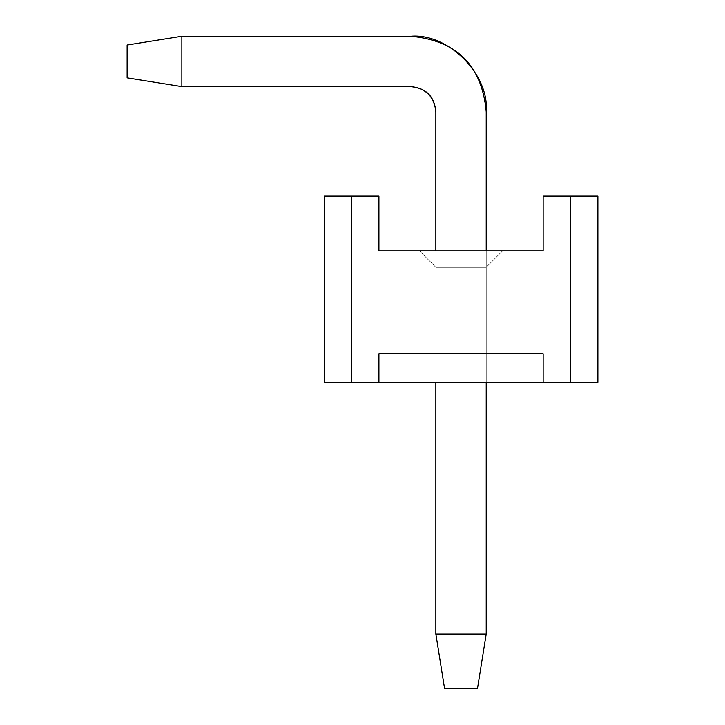 <?xml version="1.0" encoding="UTF-8"?>
<svg xmlns="http://www.w3.org/2000/svg" width="725" height="725" viewBox="0 0 725 725"><rect width="100%" height="100%" fill="white"/><g stroke="black" fill="none" stroke-linecap="round" stroke-linejoin="round"><path stroke-width="0.54" stroke-dasharray="3.62 2.72" d="M444.606 688.75L477.458 688.75L444.606 688.75L435.852 634.013L444.606 688.75L477.458 688.75L486.212 634.013L477.458 688.75L444.606 688.75L435.852 634.013L486.212 634.013L486.212 111.795L486.212 634.013L435.852 634.013L435.852 111.795L435.852 634.013L444.606 688.75L435.852 634.013L486.212 634.013L477.458 688.75L444.606 688.75L477.458 688.75L486.212 634.013L477.458 688.75L486.212 634.013L486.212 111.795C489.593 74.412 448.05 32.87 410.667 36.25C448.05 32.87 489.593 74.412 486.212 111.795L486.212 634.013L435.852 634.013L486.212 634.013L435.852 634.013L444.606 688.75L477.458 688.75L444.606 688.75L435.852 634.013L435.852 111.795C434.248 96.606 425.856 88.214 410.667 86.61L181.857 86.61L181.857 36.25L410.667 36.25L181.857 36.25L127.12 45.004L127.12 77.856L181.857 86.61L410.667 86.61C426.064 87.997 434.465 96.398 435.852 111.795L435.852 634.013L435.852 111.795L435.852 634.013L444.606 688.75L435.852 634.013L486.212 634.013L477.458 688.75L444.606 688.75L477.458 688.75L486.212 634.013L477.458 688.75L486.212 634.013L486.212 111.795C482.043 65.603 456.859 40.419 410.667 36.25L181.857 36.25L181.857 86.61L127.12 77.856L127.12 45.004L181.857 36.25L181.857 86.61L410.667 86.61C425.856 88.214 434.248 96.606 435.852 111.795C434.248 96.606 425.856 88.214 410.667 86.61L181.857 86.61L181.857 36.25L410.667 36.25C448.05 32.87 489.593 74.412 486.212 111.795L486.212 634.013L486.212 111.795C489.593 74.412 448.05 32.87 410.667 36.25C456.859 40.419 482.043 65.603 486.212 111.795L486.212 634.013L435.852 634.013L486.212 634.013L435.852 634.013L444.606 688.75L477.458 688.75L444.606 688.75L435.852 634.013L435.852 111.795C434.465 96.398 426.064 87.997 410.667 86.61L181.857 86.61L127.12 77.856L127.12 45.004L181.857 36.25L410.667 36.25L181.857 36.25L127.12 45.004L127.12 77.856L181.857 86.61L410.667 86.61C426.064 87.997 434.465 96.398 435.852 111.795L435.852 634.013L435.852 111.795L435.852 634.013L444.606 688.75L435.852 634.013L486.212 634.013L477.458 688.75L444.606 688.75L477.458 688.75L486.212 634.013L477.458 688.75L486.212 634.013L486.212 111.795C482.043 65.603 456.859 40.419 410.667 36.25L181.857 36.25L181.857 86.61L127.12 77.856L127.12 45.004L181.857 36.25L127.12 45.004L127.12 77.856L181.857 86.61L181.857 36.25L181.857 86.61L410.667 86.61C425.856 88.214 434.248 96.606 435.852 111.795C434.248 96.606 425.856 88.214 410.667 86.61L181.857 86.61L181.857 36.25L410.667 36.25C448.05 32.87 489.593 74.412 486.212 111.795L486.212 634.013L486.212 111.795C489.593 74.412 448.05 32.87 410.667 36.25C456.859 40.419 482.043 65.603 486.212 111.795L486.212 634.013L435.852 634.013L486.212 634.013L435.852 634.013L444.606 688.75L477.458 688.75L444.606 688.75L435.852 634.013L435.852 111.795C434.465 96.398 426.064 87.997 410.667 86.61L181.857 86.61L127.12 77.856L127.12 45.004L181.857 36.25L410.667 36.25L181.857 36.25L127.12 45.004L127.12 77.856L181.857 86.61L410.667 86.61C426.064 87.997 434.465 96.398 435.852 111.795L435.852 634.013L435.852 111.795L435.852 634.013L444.606 688.75L435.852 634.013L486.212 634.013L477.458 688.75L444.606 688.75L477.458 688.75L486.212 634.013L477.458 688.75L486.212 634.013L486.212 111.795C482.043 65.603 456.859 40.419 410.667 36.25L181.857 36.25L181.857 86.61L127.12 77.856L127.12 45.004L181.857 36.25L127.12 45.004L127.12 77.856L181.857 86.61L181.857 36.25L181.857 86.61L410.667 86.61C425.856 88.214 434.248 96.606 435.852 111.795C434.248 96.606 425.856 88.214 410.667 86.61L181.857 86.61L181.857 36.25L410.667 36.25C448.05 32.87 489.593 74.412 486.212 111.795L486.212 634.013L486.212 111.795C489.593 74.412 448.05 32.87 410.667 36.25C456.859 40.419 482.043 65.603 486.212 111.795L486.212 634.013L435.852 634.013L486.212 634.013L435.852 634.013L444.606 688.75L477.458 688.75L444.606 688.75L435.852 634.013L435.852 111.795C434.465 96.398 426.064 87.997 410.667 86.61L181.857 86.61L127.12 77.856L127.12 45.004L181.857 36.25L410.667 36.25L181.857 36.25L127.12 45.004L127.12 77.856L181.857 86.61L410.667 86.61C426.064 87.997 434.465 96.398 435.852 111.795L435.852 634.013L435.852 111.795L435.852 634.013L444.606 688.75L435.852 634.013L486.212 634.013L477.458 688.75L444.606 688.75L477.458 688.75L486.212 634.013L477.458 688.75L486.212 634.013L486.212 111.795C482.043 65.603 456.859 40.419 410.667 36.25L181.857 36.25L181.857 86.61L127.12 77.856L127.12 45.004L181.857 36.25L127.12 45.004L127.12 77.856L181.857 86.61L181.857 36.25L181.857 86.61L410.667 86.61C425.856 88.214 434.248 96.606 435.852 111.795C434.248 96.606 425.856 88.214 410.667 86.61L181.857 86.61L181.857 36.25L410.667 36.25C448.05 32.87 489.593 74.412 486.212 111.795L486.212 634.013L486.212 111.795C489.593 74.412 448.05 32.87 410.667 36.25C456.859 40.419 482.043 65.603 486.212 111.795L486.212 634.013L435.852 634.013L486.212 634.013L435.852 634.013L444.606 688.75L477.458 688.75L444.606 688.75L435.852 634.013L435.852 111.795C434.465 96.398 426.064 87.997 410.667 86.61L181.857 86.61L127.12 77.856L127.12 45.004L181.857 36.25L410.667 36.25L181.857 36.25L127.12 45.004L127.12 77.856L181.857 86.61L410.667 86.61C426.064 87.997 434.465 96.398 435.852 111.795L435.852 634.013L435.852 111.795L435.852 634.013L444.606 688.75L435.852 634.013L486.212 634.013L477.458 688.75L444.606 688.75L477.458 688.75L486.212 634.013L477.458 688.75L486.212 634.013L486.212 111.795C482.043 65.603 456.859 40.419 410.667 36.25L181.857 36.25L181.857 86.61L127.12 77.856L127.12 45.004L181.857 36.25L127.12 45.004L127.12 77.856L181.857 86.61L181.857 36.25L181.857 86.61L410.667 86.61C425.856 88.214 434.248 96.606 435.852 111.795C434.248 96.606 425.856 88.214 410.667 86.61L181.857 86.61L181.857 36.25L410.667 36.25C448.05 32.87 489.593 74.412 486.212 111.795L486.212 634.013L486.212 111.795C489.593 74.412 448.05 32.87 410.667 36.25C456.859 40.419 482.043 65.603 486.212 111.795L486.212 634.013L435.852 634.013L486.212 634.013L435.852 634.013L444.606 688.75L477.458 688.75L444.606 688.75L435.852 634.013L435.852 111.795C434.465 96.398 426.064 87.997 410.667 86.61L181.857 86.61L127.12 77.856L127.12 45.004L181.857 36.25L410.667 36.25L181.857 36.25L127.12 45.004L127.12 77.856L181.857 86.61L410.667 86.61C426.064 87.997 434.465 96.398 435.852 111.795L435.852 634.013L435.852 111.795L435.852 634.013L444.606 688.75L435.852 634.013L486.212 634.013L477.458 688.75L444.606 688.75L477.458 688.75L486.212 634.013L477.458 688.75L486.212 634.013L486.212 111.795C482.043 65.603 456.859 40.419 410.667 36.25L181.857 36.25L181.857 86.61L127.12 77.856L127.12 45.004L181.857 36.25L127.12 45.004L127.12 77.856L181.857 86.61L181.857 36.25L181.857 86.61L410.667 86.61C425.856 88.214 434.248 96.606 435.852 111.795C434.248 96.606 425.856 88.214 410.667 86.61L181.857 86.61L181.857 36.25L410.667 36.25C448.05 32.87 489.593 74.412 486.212 111.795L486.212 634.013L486.212 111.795C489.593 74.412 448.05 32.87 410.667 36.25C456.859 40.419 482.043 65.603 486.212 111.795L486.212 634.013L435.852 634.013L486.212 634.013L435.852 634.013L444.606 688.75L477.458 688.75L444.606 688.75L435.852 634.013L435.852 111.795C434.465 96.398 426.064 87.997 410.667 86.61L181.857 86.61L127.12 77.856L127.12 45.004L181.857 36.25L410.667 36.25L181.857 36.25L127.12 45.004L127.12 77.856L181.857 86.61L410.667 86.61C426.064 87.997 434.465 96.398 435.852 111.795L435.852 634.013L435.852 111.795L435.852 634.013L444.606 688.75L435.852 634.013L486.212 634.013L477.458 688.75L444.606 688.75L477.458 688.75L486.212 634.013L477.458 688.75L486.212 634.013L486.212 111.795C482.043 65.603 456.859 40.419 410.667 36.25L181.857 36.25L181.857 86.61L127.12 77.856L127.12 45.004L181.857 36.25L127.12 45.004L127.12 77.856L181.857 86.61L181.857 36.25L181.857 86.61L410.667 86.61C425.856 88.214 434.248 96.606 435.852 111.795C434.248 96.606 425.856 88.214 410.667 86.61L181.857 86.61L181.857 36.25L410.667 36.25C448.05 32.87 489.593 74.412 486.212 111.795L486.212 634.013L486.212 111.795C489.593 74.412 448.05 32.87 410.667 36.25C456.859 40.419 482.043 65.603 486.212 111.795L486.212 634.013L435.852 634.013L486.212 634.013L435.852 634.013L444.606 688.75L477.458 688.75L444.606 688.75L435.852 634.013L435.852 111.795C434.465 96.398 426.064 87.997 410.667 86.61L181.857 86.61L127.12 77.856L127.12 45.004L181.857 36.25L410.667 36.25L181.857 36.25L127.12 45.004L127.12 77.856L181.857 86.61L410.667 86.61C426.064 87.997 434.465 96.398 435.852 111.795L435.852 634.013L435.852 111.795L435.852 634.013L444.606 688.75L435.852 634.013L486.212 634.013L477.458 688.75L444.606 688.75L477.458 688.75L486.212 634.013L477.458 688.75L486.212 634.013L486.212 111.795C482.043 65.603 456.859 40.419 410.667 36.25L181.857 36.25L181.857 86.61L127.12 77.856L127.12 45.004L181.857 36.25L127.12 45.004L127.12 77.856L181.857 86.61L181.857 36.25L181.857 86.61L410.667 86.61C425.856 88.214 434.248 96.606 435.852 111.795C434.248 96.606 425.856 88.214 410.667 86.61L181.857 86.61L181.857 36.25L410.667 36.25C448.05 32.87 489.593 74.412 486.212 111.795L486.212 634.013L486.212 111.795C489.593 74.412 448.05 32.87 410.667 36.25C456.859 40.419 482.043 65.603 486.212 111.795L486.212 634.013L435.852 634.013L486.212 634.013L435.852 634.013L444.606 688.75M486.212 250.832L486.212 382.202L486.212 250.832M435.852 250.832L435.852 382.202L435.852 250.832M410.667 36.25L181.857 36.25L410.667 36.25L181.857 36.25L127.12 45.004L181.857 36.25L181.857 86.61L127.12 77.856L127.12 45.004L127.12 77.856L181.857 86.61L410.667 86.61L181.857 86.61L127.12 77.856L127.12 45.004L181.857 36.25L127.12 45.004L127.12 77.856L181.857 86.61L181.857 36.25L181.857 86.61L410.667 86.61C426.064 87.997 434.465 96.398 435.852 111.795C434.465 96.398 426.064 87.997 410.667 86.61C425.856 88.214 434.248 96.606 435.852 111.795L435.852 634.013L435.852 111.795C434.248 96.606 425.856 88.214 410.667 86.61L181.857 86.61L181.857 36.25L410.667 36.25C448.05 32.87 489.593 74.412 486.212 111.795C482.043 65.603 456.859 40.419 410.667 36.25C456.859 40.419 482.043 65.603 486.212 111.795M127.12 45.004L181.857 36.25L127.12 45.004L127.12 77.856L127.12 45.004L181.857 36.25L181.857 86.61L127.12 77.856L181.857 86.61L410.667 86.61L181.857 86.61L127.12 77.856L127.12 45.004L127.12 77.856L181.857 86.61L181.857 36.25L127.12 45.004M435.852 111.795C434.465 96.398 426.064 87.997 410.667 86.61C426.064 87.997 434.465 96.398 435.852 111.795M378.921 382.202L351.553 382.202L351.553 196.094L378.921 196.094L378.921 250.832L543.143 250.832L543.143 196.094L570.512 196.094L570.512 382.202L543.143 382.202L543.143 353.746L378.921 353.746L378.921 382.202L378.921 353.746L378.921 382.202L378.921 353.746L378.921 382.202L378.921 353.746L378.921 382.202L378.921 353.746L378.921 382.202L378.921 353.746L378.921 382.202L378.921 353.746L378.921 382.202L378.921 353.746L378.921 382.202L378.921 353.746L378.921 382.202L378.921 353.746L378.921 382.202L378.921 353.746L378.921 382.202L378.921 353.746L378.921 382.202L543.143 382.202L543.143 353.746L378.921 353.746L378.921 382.202L597.88 382.202L570.512 382.202L597.88 382.202L570.512 382.202L597.88 382.202L570.512 382.202L597.88 382.202L570.512 382.202L597.88 382.202L570.512 382.202L597.88 382.202L570.512 382.202L597.88 382.202L570.512 382.202L597.88 382.202L570.512 382.202L597.88 382.202L570.512 382.202L597.88 382.202L570.512 382.202L570.512 196.094L597.88 196.094L543.143 196.094L543.143 250.832L378.921 250.832L378.921 196.094L324.184 196.094L351.553 196.094L324.184 196.094L351.553 196.094L324.184 196.094L351.553 196.094L324.184 196.094L351.553 196.094L324.184 196.094L351.553 196.094L324.184 196.094L351.553 196.094L324.184 196.094L351.553 196.094L324.184 196.094L351.553 196.094L324.184 196.094L351.553 196.094L324.184 196.094L351.553 196.094L351.553 382.202L324.184 382.202L543.143 382.202L378.921 382.202L543.143 382.202L378.921 382.202L543.143 382.202L378.921 382.202L543.143 382.202L378.921 382.202L543.143 382.202L378.921 382.202L543.143 382.202L378.921 382.202L543.143 382.202L378.921 382.202L543.143 382.202L378.921 382.202L543.143 382.202L378.921 382.202L378.921 353.746L543.143 353.746L543.143 382.202L543.143 353.746L543.143 382.202L378.921 382.202L378.921 353.746L543.143 353.746L543.143 382.202L543.143 353.746L543.143 382.202L543.143 353.746L543.143 382.202L543.143 353.746L543.143 382.202L543.143 353.746L543.143 382.202L543.143 353.746L543.143 382.202L543.143 353.746L543.143 382.202L543.143 353.746L543.143 382.202L543.143 353.746L543.143 382.202L543.143 353.746L543.143 382.202L543.143 353.746L543.143 382.202L378.921 382.202L543.143 382.202L543.143 353.746L378.921 353.746L378.921 382.202L378.921 353.746L543.143 353.746L543.143 382.202L378.921 382.202L543.143 382.202L543.143 353.746L378.921 353.746L378.921 382.202L378.921 353.746L543.143 353.746L543.143 382.202L378.921 382.202L543.143 382.202L543.143 353.746L378.921 353.746L378.921 382.202L378.921 353.746L543.143 353.746L543.143 382.202L378.921 382.202L543.143 382.202L543.143 353.746L378.921 353.746L378.921 382.202L378.921 353.746L543.143 353.746L543.143 382.202L378.921 382.202L543.143 382.202L543.143 353.746L378.921 353.746L378.921 382.202L378.921 353.746L543.143 353.746L543.143 382.202L378.921 382.202L543.143 382.202L543.143 353.746L378.921 353.746L378.921 382.202L378.921 353.746L543.143 353.746L543.143 382.202L378.921 382.202L543.143 382.202L543.143 353.746L378.921 353.746L378.921 382.202L378.921 353.746L543.143 353.746L543.143 382.202L378.921 382.202L543.143 382.202L543.143 353.746L378.921 353.746L378.921 382.202L378.921 353.746L543.143 353.746L543.143 382.202L378.921 382.202M324.184 382.202L351.553 382.202L324.184 382.202L324.184 196.094L324.184 382.202L351.553 382.202L351.553 196.094L324.184 196.094L324.184 382.202L324.184 196.094L324.184 382.202L324.184 196.094L351.553 196.094L351.553 382.202L324.184 382.202L351.553 382.202L351.553 196.094L324.184 196.094L324.184 382.202L324.184 196.094L324.184 382.202L324.184 196.094L351.553 196.094L351.553 382.202L324.184 382.202L351.553 382.202L351.553 196.094L324.184 196.094L324.184 382.202L324.184 196.094L324.184 382.202L324.184 196.094L351.553 196.094L351.553 382.202L324.184 382.202L351.553 382.202L351.553 196.094L324.184 196.094L324.184 382.202L324.184 196.094L324.184 382.202L324.184 196.094L351.553 196.094L351.553 382.202L324.184 382.202L351.553 382.202L351.553 196.094L324.184 196.094L324.184 382.202L324.184 196.094L324.184 382.202L324.184 196.094L351.553 196.094L351.553 382.202L324.184 382.202L351.553 382.202L351.553 196.094L324.184 196.094L324.184 382.202L324.184 196.094L324.184 382.202L324.184 196.094L351.553 196.094L351.553 382.202L324.184 382.202L351.553 382.202L351.553 196.094L324.184 196.094L324.184 382.202L324.184 196.094L324.184 382.202L324.184 196.094L351.553 196.094L351.553 382.202L324.184 382.202L351.553 382.202L351.553 196.094L324.184 196.094L324.184 382.202L324.184 196.094L324.184 382.202L324.184 196.094L351.553 196.094L351.553 382.202L324.184 382.202L351.553 382.202L351.553 196.094L324.184 196.094L324.184 382.202L324.184 196.094L324.184 382.202L324.184 196.094L351.553 196.094L351.553 382.202L324.184 382.202M435.852 382.202L486.212 382.202L435.852 382.202L486.212 382.202L435.852 382.202L486.212 382.202L435.852 382.202L486.212 382.202L435.852 382.202L486.212 382.202L435.852 382.202L486.212 382.202L435.852 382.202L486.212 382.202L435.852 382.202L486.212 382.202L435.852 382.202L486.212 382.202L435.852 382.202L486.212 382.202L435.852 382.202L486.212 382.202L486.212 267.253L435.852 267.253L435.852 382.202L435.852 267.253L486.212 267.253L502.633 250.832L419.431 250.832L435.852 267.253L419.431 250.832L435.852 267.253L419.431 250.832L502.633 250.832L419.431 250.832L502.633 250.832L419.431 250.832L502.633 250.832L419.431 250.832L502.633 250.832L419.431 250.832L502.633 250.832L419.431 250.832L502.633 250.832L419.431 250.832L502.633 250.832L419.431 250.832L502.633 250.832L419.431 250.832L502.633 250.832L419.431 250.832L502.633 250.832L419.431 250.832L502.633 250.832L486.212 267.253L435.852 267.253L486.212 267.253L486.212 382.202L435.852 382.202L435.852 267.253L435.852 382.202L435.852 267.253L419.431 250.832L502.633 250.832L486.212 267.253L486.212 382.202L486.212 267.253L502.633 250.832L486.212 267.253L435.852 267.253L486.212 267.253L502.633 250.832L486.212 267.253L502.633 250.832L419.431 250.832L435.852 267.253L419.431 250.832L435.852 267.253L435.852 382.202L486.212 382.202L486.212 267.253L435.852 267.253L435.852 382.202L435.852 267.253L486.212 267.253L486.212 382.202L486.212 267.253L486.212 382.202L435.852 382.202L435.852 267.253L419.431 250.832L502.633 250.832L486.212 267.253L435.852 267.253L486.212 267.253L502.633 250.832L486.212 267.253L502.633 250.832L419.431 250.832L435.852 267.253L419.431 250.832L435.852 267.253L435.852 382.202L486.212 382.202L486.212 267.253L435.852 267.253L435.852 382.202L435.852 267.253L486.212 267.253L486.212 382.202L486.212 267.253L486.212 382.202L435.852 382.202L435.852 267.253L419.431 250.832L502.633 250.832L486.212 267.253L435.852 267.253L486.212 267.253L502.633 250.832L486.212 267.253L502.633 250.832L419.431 250.832L435.852 267.253L419.431 250.832L435.852 267.253L435.852 382.202L486.212 382.202L486.212 267.253L435.852 267.253L435.852 382.202L435.852 267.253L486.212 267.253L486.212 382.202L486.212 267.253L486.212 382.202L435.852 382.202L435.852 267.253L419.431 250.832L502.633 250.832L486.212 267.253L435.852 267.253L486.212 267.253L502.633 250.832L486.212 267.253L502.633 250.832L419.431 250.832L435.852 267.253L419.431 250.832L435.852 267.253L435.852 382.202L486.212 382.202L486.212 267.253L435.852 267.253L435.852 382.202L435.852 267.253L486.212 267.253L486.212 382.202L486.212 267.253L486.212 382.202L435.852 382.202L435.852 267.253L419.431 250.832L502.633 250.832L486.212 267.253L435.852 267.253L486.212 267.253L502.633 250.832L486.212 267.253L502.633 250.832L419.431 250.832L435.852 267.253L419.431 250.832L435.852 267.253L435.852 382.202L486.212 382.202L486.212 267.253L435.852 267.253L435.852 382.202L435.852 267.253L486.212 267.253L486.212 382.202L486.212 267.253L486.212 382.202L435.852 382.202L435.852 267.253L419.431 250.832L502.633 250.832L486.212 267.253L435.852 267.253L486.212 267.253L502.633 250.832L486.212 267.253L502.633 250.832L419.431 250.832L435.852 267.253L419.431 250.832L435.852 267.253L435.852 382.202L486.212 382.202L486.212 267.253L435.852 267.253L435.852 382.202L435.852 267.253L486.212 267.253L486.212 382.202L486.212 267.253L486.212 382.202L435.852 382.202L435.852 267.253L419.431 250.832L502.633 250.832L486.212 267.253L435.852 267.253L486.212 267.253L502.633 250.832L486.212 267.253L502.633 250.832L419.431 250.832L435.852 267.253L419.431 250.832L435.852 267.253L435.852 382.202L486.212 382.202L486.212 267.253L435.852 267.253L435.852 382.202L435.852 267.253L486.212 267.253L486.212 382.202L486.212 267.253L486.212 382.202L435.852 382.202L435.852 267.253L419.431 250.832L502.633 250.832L486.212 267.253L435.852 267.253L486.212 267.253L502.633 250.832L486.212 267.253L502.633 250.832L419.431 250.832L435.852 267.253L419.431 250.832L435.852 267.253L435.852 382.202L486.212 382.202L486.212 267.253L435.852 267.253L435.852 382.202L435.852 267.253L486.212 267.253L486.212 382.202L486.212 267.253L486.212 382.202L435.852 382.202L435.852 267.253L419.431 250.832L502.633 250.832L486.212 267.253L435.852 267.253L486.212 267.253L502.633 250.832L486.212 267.253L502.633 250.832L419.431 250.832L435.852 267.253L419.431 250.832L435.852 267.253L435.852 382.202L486.212 382.202L486.212 267.253L435.852 267.253L435.852 382.202L435.852 267.253L486.212 267.253L486.212 382.202L486.212 267.253L486.212 382.202L435.852 382.202M597.88 196.094L570.512 196.094L597.88 196.094L597.88 382.202L597.88 196.094L570.512 196.094L570.512 382.202L597.88 382.202L597.88 196.094L597.88 382.202L597.88 196.094L597.88 382.202L570.512 382.202L570.512 196.094L597.88 196.094L570.512 196.094L570.512 382.202L597.88 382.202L597.88 196.094L597.88 382.202L597.88 196.094L597.88 382.202L570.512 382.202L570.512 196.094L597.88 196.094L570.512 196.094L570.512 382.202L597.88 382.202L597.88 196.094L597.88 382.202L597.88 196.094L597.88 382.202L570.512 382.202L570.512 196.094L597.88 196.094L570.512 196.094L570.512 382.202L597.88 382.202L597.88 196.094L597.88 382.202L597.88 196.094L597.88 382.202L570.512 382.202L570.512 196.094L597.88 196.094L570.512 196.094L570.512 382.202L597.88 382.202L597.88 196.094L597.88 382.202L597.88 196.094L597.88 382.202L570.512 382.202L570.512 196.094L597.88 196.094L570.512 196.094L570.512 382.202L597.88 382.202L597.88 196.094L597.88 382.202L597.88 196.094L597.88 382.202L570.512 382.202L570.512 196.094L597.88 196.094L570.512 196.094L570.512 382.202L597.88 382.202L597.88 196.094L597.88 382.202L597.88 196.094L597.88 382.202L570.512 382.202L570.512 196.094L597.88 196.094L570.512 196.094L570.512 382.202L597.88 382.202L597.88 196.094L597.88 382.202L597.88 196.094L597.88 382.202L570.512 382.202L570.512 196.094L597.88 196.094L570.512 196.094L570.512 382.202L597.88 382.202L597.88 196.094L597.88 382.202L597.88 196.094L597.88 382.202L570.512 382.202L570.512 196.094L597.88 196.094"/><path stroke-width="1.09" d="M477.458 688.75L444.606 688.75L435.852 634.013L486.212 634.013L477.458 688.75L486.212 634.013L486.212 382.202L486.212 634.013L435.852 634.013L444.606 688.75L477.458 688.75M486.212 111.795L486.212 250.832L486.212 111.795C489.593 74.412 448.05 32.87 410.667 36.25L181.857 36.25L181.857 86.61L410.667 86.61C425.856 88.214 434.248 96.606 435.852 111.795L435.852 250.832L435.852 111.795C434.465 96.398 426.064 87.997 410.667 86.61L181.857 86.61L127.12 77.856L127.12 45.004L181.857 36.25L410.667 36.25C456.859 40.419 482.043 65.603 486.212 111.795C482.043 65.603 456.859 40.419 410.667 36.25M435.852 382.202L435.852 634.013L435.852 382.202M181.857 36.25L127.12 45.004L127.12 77.856L181.857 86.61L181.857 36.25M378.921 353.746L378.921 382.202L570.512 382.202L570.512 196.094L543.143 196.094L543.143 250.832L378.921 250.832L378.921 196.094L351.553 196.094L351.553 382.202L378.921 382.202L378.921 353.746L543.143 353.746L378.921 353.746M543.143 353.746L543.143 382.202L324.184 382.202L324.184 196.094L378.921 196.094L378.921 250.832L543.143 250.832L543.143 196.094L597.88 196.094L597.88 382.202L543.143 382.202L543.143 353.746M570.512 196.094L570.512 382.202L597.88 382.202L597.88 196.094L570.512 196.094M351.553 382.202L351.553 196.094L324.184 196.094L324.184 382.202L351.553 382.202"/></g></svg>
